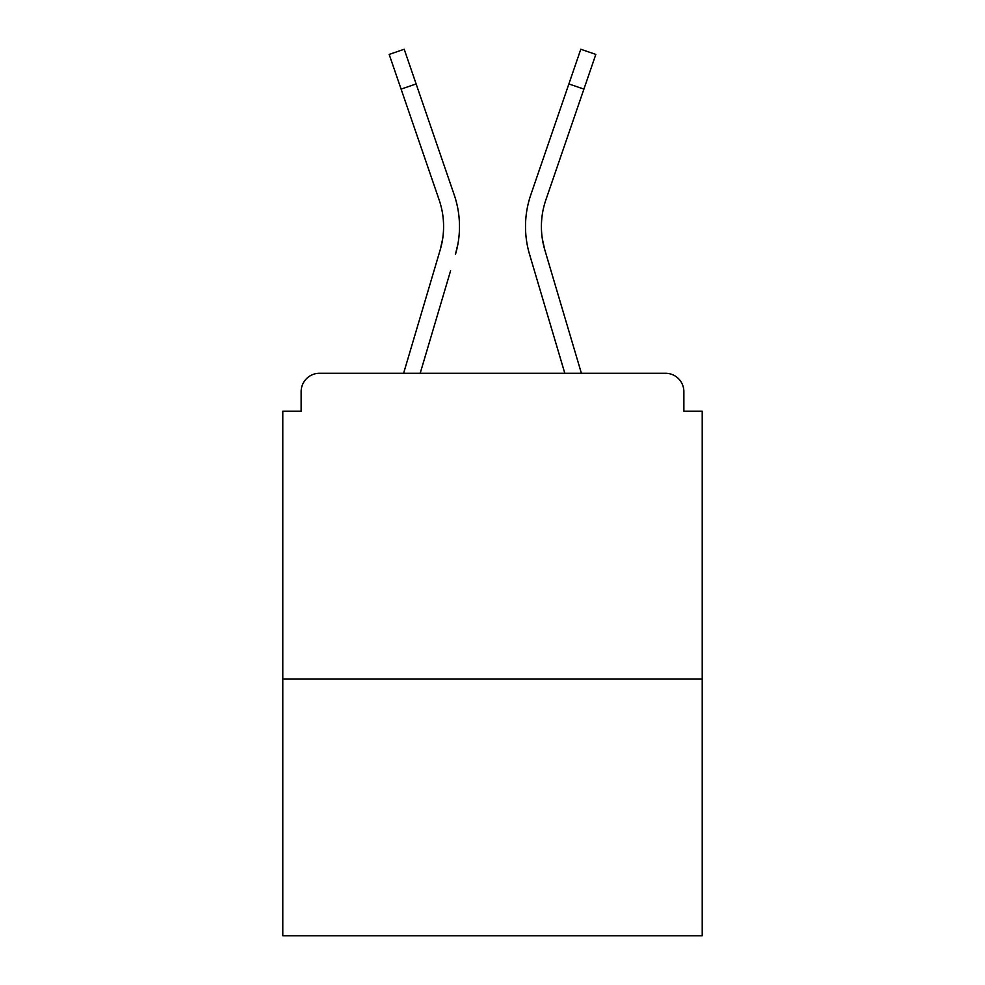 <?xml version="1.0" encoding="UTF-8"?>
<svg xmlns="http://www.w3.org/2000/svg" width="985" height="985" viewBox="0 0 985 985"><rect width="100%" height="100%" fill="white"/><g stroke="black" fill="none" stroke-linecap="round" stroke-linejoin="round"><path stroke-width="1.48" d="M683.861 411.188L683.861 391.624L683.861 411.188L702.207 411.188L702.207 935.75L282.793 935.75L282.793 411.188L301.139 411.188L301.139 391.624L301.139 411.188M702.207 678.973L282.793 678.973M683.861 391.624A18.346 18.346 0 0 0 665.515 373.278L319.485 373.278A18.346 18.346 0 0 0 301.139 391.624M665.515 373.278L587.873 373.278M397.127 373.278L319.485 373.278M442.622 239.084L440.209 249.845L442.622 239.084M420.189 373.278L450.588 270.776M435.345 266.258L403.604 373.278L435.345 266.258M542.378 239.084L544.791 249.845L542.378 239.084M534.412 270.776L529.548 254.364A97.823 97.823 0 0 1 530.817 194.784L580.793 49.25L595.827 54.409L545.85 199.943A81.927 81.927 0 0 0 544.791 249.845L581.396 373.278M545.85 199.943A81.927 81.927 0 0 0 541.405 226.55A81.927 81.927 0 0 1 545.85 199.943A81.927 81.927 0 0 0 541.405 226.55A81.927 81.927 0 0 1 545.85 199.943A81.927 81.927 0 0 0 541.405 226.55A81.927 81.927 0 0 1 545.85 199.943A81.927 81.927 0 0 0 541.405 226.55A81.927 81.927 0 0 1 545.85 199.943A81.927 81.927 0 0 0 541.405 226.55A81.927 81.927 0 0 1 545.85 199.943A81.927 81.927 0 0 0 541.405 226.55A81.927 81.927 0 0 1 545.85 199.943A81.927 81.927 0 0 0 541.405 226.55A81.927 81.927 0 0 1 545.85 199.943A81.927 81.927 0 0 0 541.405 226.55A81.927 81.927 0 0 1 545.85 199.943A81.927 81.927 0 0 0 541.405 226.55A81.927 81.927 0 0 1 545.85 199.943A81.927 81.927 0 0 0 541.405 226.55A81.927 81.927 0 0 1 545.85 199.943A81.927 81.927 0 0 0 541.405 226.55A81.927 81.927 0 0 1 545.85 199.943A81.927 81.927 0 0 0 541.405 226.55A81.927 81.927 0 0 1 545.85 199.943A81.927 81.927 0 0 0 541.405 226.55A81.927 81.927 0 0 1 545.85 199.943A81.927 81.927 0 0 0 541.405 226.55A81.927 81.927 0 0 1 545.85 199.943A81.927 81.927 0 0 0 541.405 226.55A81.927 81.927 0 0 1 545.85 199.943A81.927 81.927 0 0 0 541.405 226.55A81.927 81.927 0 0 1 545.85 199.943A81.927 81.927 0 0 0 541.405 226.55A81.927 81.927 0 0 1 545.85 199.943A81.927 81.927 0 0 0 541.405 226.55A81.927 81.927 0 0 1 545.85 199.943A81.927 81.927 0 0 0 541.405 226.55A81.927 81.927 0 0 1 545.85 199.943A81.927 81.927 0 0 0 541.405 226.55A81.927 81.927 0 0 1 545.85 199.943A81.927 81.927 0 0 0 541.405 226.55A81.927 81.927 0 0 1 545.85 199.943A81.927 81.927 0 0 0 541.405 226.55A81.927 81.927 0 0 1 545.85 199.943A81.927 81.927 0 0 0 541.405 226.55A81.927 81.927 0 0 1 545.85 199.943A81.927 81.927 0 0 0 541.405 226.55A81.927 81.927 0 0 1 545.85 199.943A81.927 81.927 0 0 0 541.405 226.55M401.092 89.106L389.173 54.409L404.207 49.25L416.126 83.947L401.092 89.106L439.15 199.943A81.927 81.927 0 0 1 440.209 249.845L403.604 373.278M439.15 199.943A81.927 81.927 0 0 1 443.595 226.55A81.927 81.927 0 0 0 439.15 199.943A81.927 81.927 0 0 1 443.595 226.55A81.927 81.927 0 0 0 439.15 199.943A81.927 81.927 0 0 1 443.595 226.55A81.927 81.927 0 0 0 439.15 199.943A81.927 81.927 0 0 1 443.595 226.55M457.988 243.627L455.452 254.364A97.823 97.823 0 0 0 454.183 194.784L416.126 83.947M454.183 194.784L437.168 145.238M564.811 373.278L529.548 254.364M530.817 194.784L547.832 145.238M583.908 89.106L568.874 83.947"/></g></svg>
